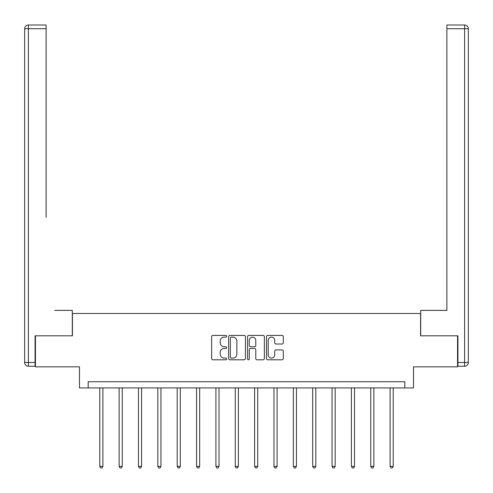 <?xml version="1.0" encoding="UTF-8"?>
<svg xmlns="http://www.w3.org/2000/svg" width="493" height="493" viewBox="0 0 493 493"><rect width="100%" height="100%" fill="white"/><g stroke="black" fill="none" stroke-linecap="round" stroke-linejoin="round"><path stroke-width="0.74" d="M226.651 336.281A0.85 0.85 0 0 0 225.794 335.431L212.853 335.431A1.22 1.22 0 0 0 211.639 336.651L211.639 358.571A1.22 1.22 0 0 0 212.853 359.791L225.794 359.791A0.85 0.85 0 0 0 226.651 358.935A0.85 0.85 0 0 0 225.794 358.084L224.124 358.084A3.895 3.895 0 0 1 220.223 354.19L220.223 352.359A3.895 3.895 0 0 1 224.124 348.465L225.794 348.465A0.85 0.85 0 0 0 226.651 347.608A0.85 0.85 0 0 0 225.794 346.758L224.124 346.758A3.895 3.895 0 0 1 220.223 342.863L220.223 341.033A3.895 3.895 0 0 1 224.124 337.138L225.794 337.138A0.85 0.85 0 0 0 226.651 336.281M282.095 344.015A1.22 1.22 0 0 0 283.309 342.801L283.309 336.651A1.22 1.22 0 0 0 282.095 335.431L267.724 335.431A1.22 1.22 0 0 0 266.503 336.651L266.503 358.571A1.22 1.22 0 0 0 267.724 359.791L282.095 359.791A1.22 1.22 0 0 0 283.309 358.571L283.309 351.145A1.22 1.22 0 0 0 282.095 349.925L275.944 349.925A1.22 1.22 0 0 0 274.724 351.145L274.724 354.824A3.26 3.26 0 0 1 271.464 358.084A3.26 3.26 0 0 1 268.21 354.824L268.21 340.392A3.26 3.26 0 0 1 271.464 337.138A3.26 3.26 0 0 1 274.724 340.392L274.724 342.801A1.22 1.22 0 0 0 275.944 344.015L282.095 344.015M404.821 387.936L413.51 387.936L413.51 366.841L457.553 366.841L457.553 335.825L420.578 335.825L420.578 313.486L72.422 313.486L72.422 335.825L35.447 335.825L35.447 366.841L79.49 366.841L79.49 387.936L404.821 387.936L404.821 381.73L88.179 381.73L88.179 387.936M245.434 336.651A1.22 1.22 0 0 0 244.214 335.431L229.843 335.431A1.22 1.22 0 0 0 228.629 336.651L228.629 358.571A1.22 1.22 0 0 0 229.843 359.791L244.214 359.791A1.22 1.22 0 0 0 245.434 358.571L245.434 336.651M248.786 335.431L263.157 335.431A1.22 1.22 0 0 1 264.371 336.651L264.371 358.571A1.22 1.22 0 0 1 263.157 359.791L257.007 359.791A1.22 1.22 0 0 1 255.787 358.571L255.787 349.679A1.22 1.22 0 0 0 254.567 348.465L250.487 348.465A1.22 1.22 0 0 0 249.273 349.679L249.273 358.935A0.85 0.85 0 0 1 248.417 359.791A0.85 0.85 0 0 1 247.566 358.935L247.566 336.651A1.22 1.22 0 0 1 248.786 335.431M231.186 337.138A0.85 0.85 0 0 0 230.33 337.988L230.33 357.234A0.85 0.85 0 0 0 231.186 358.084L232.949 358.084A3.895 3.895 0 0 0 236.85 354.19L236.85 341.033A3.895 3.895 0 0 0 232.949 337.138L231.186 337.138M255.787 340.453A3.26 3.26 0 0 0 252.527 337.2A3.26 3.26 0 0 0 249.273 340.453L249.273 345.538A1.22 1.22 0 0 0 250.487 346.758L254.567 346.758A1.22 1.22 0 0 0 255.787 345.538L255.787 340.453M99.777 387.936L99.777 466.378L102.883 466.378L102.883 387.936M102.883 466.378L101.952 467.993L100.708 467.993L99.777 466.378M72.298 335.825L72.298 310.387L54.674 310.387M46.114 28.73L28.372 28.73L28.372 25.007L46.114 25.007L46.114 217.327M28.372 366.225L28.372 362.497L24.65 362.497A3.722 3.722 0 0 0 28.372 366.225L35.071 366.225L28.372 366.225A3.722 3.722 0 0 1 24.65 362.497L24.65 28.73A3.722 3.722 0 0 1 28.372 25.007A3.722 3.722 0 0 0 24.65 28.73L28.372 28.73L28.372 362.497L35.071 362.497L35.071 335.825L35.447 335.825M35.071 362.497L35.071 366.225M438.326 310.387L446.886 310.387L446.886 25.007L464.628 25.007L454.823 25.007M420.702 335.825L420.702 310.387L446.886 310.387L446.886 217.327M457.929 362.497L464.628 362.497L464.628 366.225A3.722 3.722 0 0 0 468.35 362.497L468.35 28.73L468.35 362.497A3.722 3.722 0 0 1 464.628 366.225L457.929 366.225L457.929 335.825L457.553 335.825M464.628 25.007A3.722 3.722 0 0 1 468.35 28.73A3.722 3.722 0 0 0 464.628 25.007A3.722 3.722 0 0 1 468.35 28.73A3.722 3.722 0 0 0 464.628 25.007L464.628 28.73L446.886 28.73M119.133 387.936L119.133 466.378L122.239 466.378L122.239 387.936M122.239 466.378L121.309 467.993L120.064 467.993L119.133 466.378M138.49 387.936L138.49 466.378L141.596 466.378L141.596 387.936M141.596 466.378L140.665 467.993L139.42 467.993L138.49 466.378M157.846 387.936L157.846 466.378L160.946 466.378L160.946 387.936M160.946 466.378L160.015 467.993L158.777 467.993L157.846 466.378M177.203 387.936L177.203 466.378L180.302 466.378L180.302 387.936M180.302 466.378L179.372 467.993L178.133 467.993L177.203 466.378M196.559 387.936L196.559 466.378L199.659 466.378L199.659 387.936M199.659 466.378L198.728 467.993L197.49 467.993L196.559 466.378M215.916 387.936L215.916 466.378L219.015 466.378L219.015 387.936M219.015 466.378L218.085 467.993L216.846 467.993L215.916 466.378M235.272 387.936L235.272 466.378L238.372 466.378L238.372 387.936M238.372 466.378L237.441 467.993L236.202 467.993L235.272 466.378M254.628 387.936L254.628 466.378L257.728 466.378L257.728 387.936M257.728 466.378L256.798 467.993L255.559 467.993L254.628 466.378M273.985 387.936L273.985 466.378L277.084 466.378L277.084 387.936M277.084 466.378L276.154 467.993L274.915 467.993L273.985 466.378M293.341 387.936L293.341 466.378L296.441 466.378L296.441 387.936M296.441 466.378L295.51 467.993L294.272 467.993L293.341 466.378M312.698 387.936L312.698 466.378L315.797 466.378L315.797 387.936M315.797 466.378L314.867 467.993L313.628 467.993L312.698 466.378M332.054 387.936L332.054 466.378L335.154 466.378L335.154 387.936M335.154 466.378L334.223 467.993L332.985 467.993L332.054 466.378M351.404 387.936L351.404 466.378L354.51 466.378L354.51 387.936M354.51 466.378L353.58 467.993L352.335 467.993L351.404 466.378M370.761 387.936L370.761 466.378L373.867 466.378L373.867 387.936M373.867 466.378L372.936 467.993L371.691 467.993L370.761 466.378M390.117 387.936L390.117 466.378L393.223 466.378L393.223 387.936M393.223 466.378L392.292 467.993L391.048 467.993L390.117 466.378M468.35 362.497L464.628 362.497L464.628 28.73L468.35 28.73"/></g></svg>
